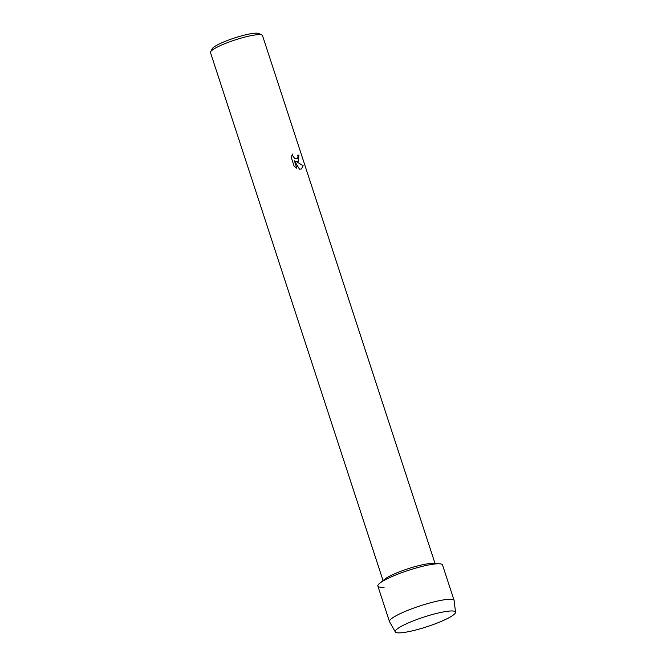 <?xml version="1.0" encoding="UTF-8"?>
<svg xmlns="http://www.w3.org/2000/svg" width="666" height="666" viewBox="0 0 666 666"><rect width="100%" height="100%" fill="white"/><g stroke="black" fill="none" stroke-linecap="round" stroke-linejoin="round"><path stroke-width="1" d="M448.634 611.147A31.685 5.07 161.9 0 0 419.821 618.448A31.685 5.07 161.9 0 0 396.728 629.337A31.685 5.07 161.9 0 0 402.081 632.7A31.685 5.07 161.9 0 0 441.3 621.378A31.685 5.07 161.9 0 0 452.847 610.997A31.685 5.07 161.9 0 0 448.634 611.147A31.685 5.07 161.9 0 0 419.821 618.448A31.685 5.07 161.9 0 0 396.728 629.337A31.685 5.07 161.9 0 0 395.304 631.917A31.685 5.07 161.9 0 0 402.081 632.7A31.685 5.07 161.9 0 0 435.83 623.584A31.685 5.07 161.9 0 0 455.511 612.237A31.685 5.07 161.9 0 0 452.847 610.997A31.685 5.07 161.9 0 0 448.634 611.147M455.511 612.237L454.162 600.649A34.008 5.436 161.9 0 0 454.129 600.482L442.515 564.943A34.008 5.436 161.9 0 0 435.164 563.944A34.008 5.436 161.9 0 1 439.31 563.769L432.767 563.461A27.364 4.371 161.9 0 0 429.437 563.611A27.364 4.371 161.9 0 0 404.911 569.788A27.364 4.371 161.9 0 0 384.856 579.129L379.753 583.233A34.008 5.436 161.9 0 0 384.174 587.171M454.129 600.482A34.008 5.436 161.9 0 0 446.786 599.475A34.008 5.436 161.9 0 0 410.073 609.448A34.008 5.436 161.9 0 0 389.477 621.611L377.863 586.072A34.008 5.436 161.9 0 1 398.459 573.909A34.008 5.436 161.9 0 1 435.164 563.944A34.008 5.436 161.9 0 0 404.687 571.628A34.008 5.436 161.9 0 0 379.753 583.233M301.573 168.964L303.097 165.726L301.59 168.956L299.484 169.172L294.455 160.881L296.87 168.265L294.131 166.217L291.15 157.101L292.541 154.054L292.774 155.752L294.455 158.225L297.119 158.933L298.043 156.835L297.71 155.153A27.364 4.371 -18.1 0 1 298.967 155.128L298.218 161.255L295.812 161.255L303.122 165.717L295.812 161.255M435.073 563.569L262.496 35.589A27.364 4.371 161.9 0 0 261.938 35.023A27.364 4.371 161.9 0 0 256.593 34.782A27.364 4.371 161.9 0 0 229.062 42.041A27.364 4.371 161.9 0 0 210.606 51.798A27.364 4.371 161.9 0 0 210.489 52.589L383.058 580.569M261.938 35.023L258.874 33.525A24.883 3.979 161.9 0 0 254.012 33.3A24.883 3.979 161.9 0 0 228.971 39.902A24.883 3.979 161.9 0 0 212.188 48.785L210.606 51.798M298.21 161.264L298.967 155.128A27.331 4.371 161.9 0 0 297.719 155.161M297.094 158.941L294.43 158.242L292.749 155.761L292.516 154.079M296.836 168.248L294.455 160.881M389.477 621.611A34.008 5.436 161.9 0 0 389.552 621.769L395.304 631.917"/></g></svg>
